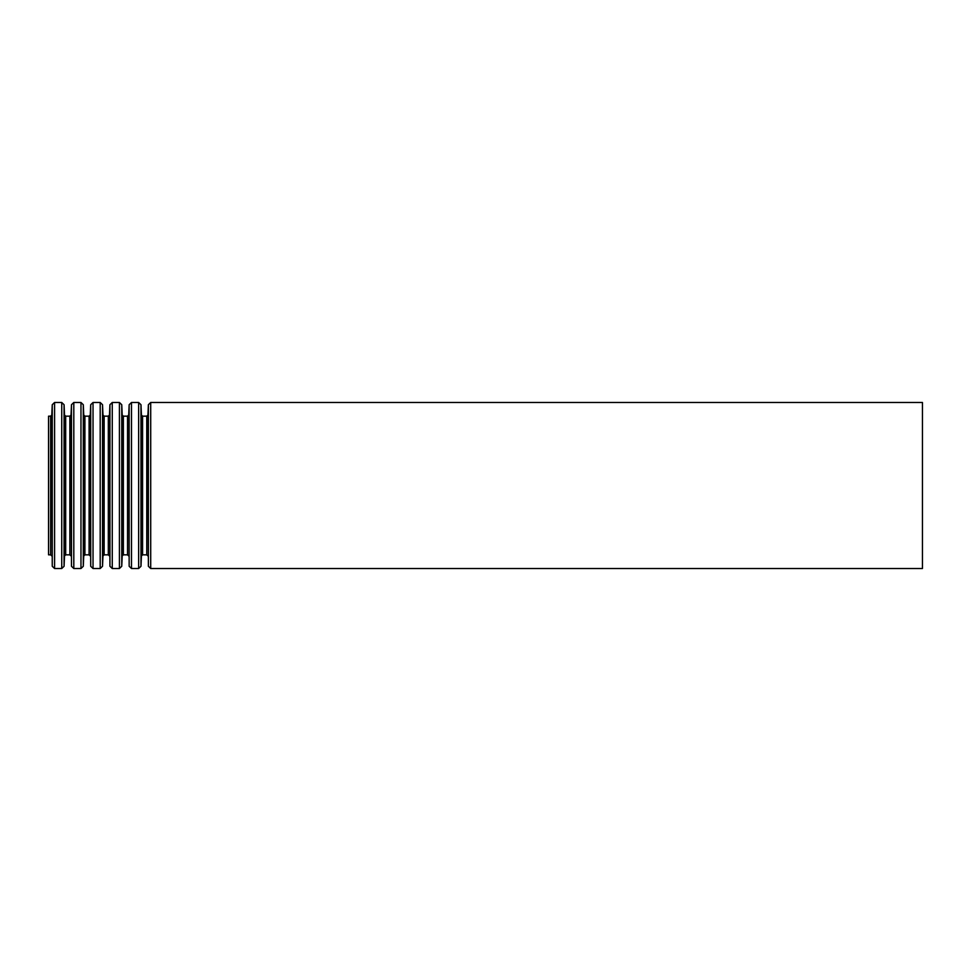 <?xml version="1.0" encoding="UTF-8"?>
<svg xmlns="http://www.w3.org/2000/svg" width="971" height="971" viewBox="0 0 971 971"><rect width="100%" height="100%" fill="white"/><g stroke="black" fill="none" stroke-linecap="round" stroke-linejoin="round"><path stroke-width="1.46" d="M48.55 416.171L48.55 554.829L50.638 554.829L50.638 416.171L48.55 416.171M922.45 402.48L922.45 568.52L150.711 568.52L150.711 402.48L922.45 402.48M50.638 416.171L51.803 415.054L52.252 404.713L54.582 402.48L61.743 402.48L64.074 404.713L64.523 415.054L65.688 416.171L69.863 416.171L71.029 415.054L71.478 404.713L73.808 402.48L80.969 402.48L83.3 404.713L83.749 415.054L84.914 416.171L89.089 416.171L90.254 415.054L90.704 404.713L93.034 402.48L100.195 402.48L102.525 404.713L102.975 415.054L104.14 416.171L108.315 416.171L109.48 415.054L109.929 404.713L112.26 402.48L119.421 402.48L121.751 404.713L122.2 415.054L123.366 416.171L127.541 416.171L128.706 415.054L129.155 404.713L131.486 402.48L138.647 402.48L140.977 404.713L141.426 415.054L142.591 416.171L146.767 416.171L147.932 415.054L148.381 404.713L150.711 402.48M148.381 404.713L148.381 566.287L150.711 568.52M147.932 415.054L148.381 566.287M146.767 416.171L146.767 554.829L142.591 554.829L141.426 555.946L140.977 566.287L140.977 404.713M142.591 416.171L142.591 554.829M141.426 415.054L141.426 555.946M138.647 402.48L138.647 568.52L140.977 566.287M131.486 402.48L131.486 568.52L138.647 568.52M129.155 404.713L129.155 566.287L131.486 568.52M128.706 415.054L129.155 566.287M127.541 416.171L127.541 554.829L123.366 554.829L122.2 555.946L121.751 566.287L121.751 404.713M123.366 416.171L123.366 554.829M122.2 415.054L122.2 555.946M119.421 402.48L119.421 568.52L121.751 566.287M112.26 402.48L112.26 568.52L119.421 568.52M109.929 404.713L109.929 566.287L112.26 568.52M109.48 415.054L109.929 566.287M108.315 416.171L108.315 554.829L104.14 554.829L102.975 555.946L102.525 566.287L102.525 404.713M104.14 416.171L104.14 554.829M102.975 415.054L102.975 555.946M100.195 402.48L100.195 568.52L102.525 566.287M93.034 402.48L93.034 568.52L100.195 568.52M90.704 404.713L90.704 566.287L93.034 568.52M90.254 415.054L90.704 566.287M89.089 416.171L89.089 554.829L84.914 554.829L83.749 555.946L83.3 566.287L83.3 404.713M84.914 416.171L84.914 554.829M83.749 415.054L83.749 555.946M80.969 402.48L80.969 568.52L83.3 566.287M73.808 402.48L73.808 568.52L80.969 568.52M71.478 404.713L71.478 566.287L73.808 568.52M71.029 415.054L71.478 566.287M69.863 416.171L69.863 554.829L65.688 554.829L64.523 555.946L64.074 566.287L64.074 404.713M65.688 416.171L65.688 554.829M64.523 415.054L64.523 555.946M61.743 402.48L61.743 568.52L64.074 566.287M54.582 402.48L54.582 568.52L61.743 568.52M52.252 404.713L52.252 566.287L54.582 568.52M51.803 415.054L52.252 566.287M147.932 555.946L146.767 554.829M128.706 555.946L127.541 554.829M109.48 555.946L108.315 554.829M90.254 555.946L89.089 554.829M71.029 555.946L69.863 554.829M51.803 555.946L50.638 554.829"/></g></svg>
